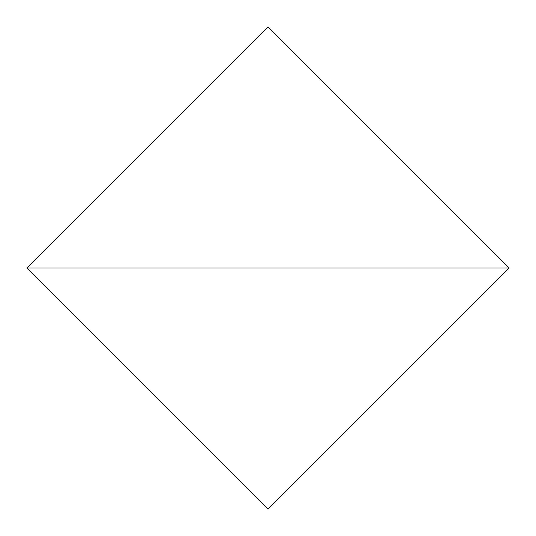 <?xml version="1.0" encoding="UTF-8"?>
<svg xmlns="http://www.w3.org/2000/svg" width="536" height="536" viewBox="0 0 536 536"><rect width="100%" height="100%" fill="white"/><g stroke="black" fill="none" stroke-linecap="round" stroke-linejoin="round"><path stroke-width="0.8" d="M509.2 268L268 26.8L26.8 268L509.2 268L268 26.8L26.8 268L509.2 268L26.8 268L268 509.2L509.2 268L26.8 268L268 509.2L509.2 268"/></g></svg>
